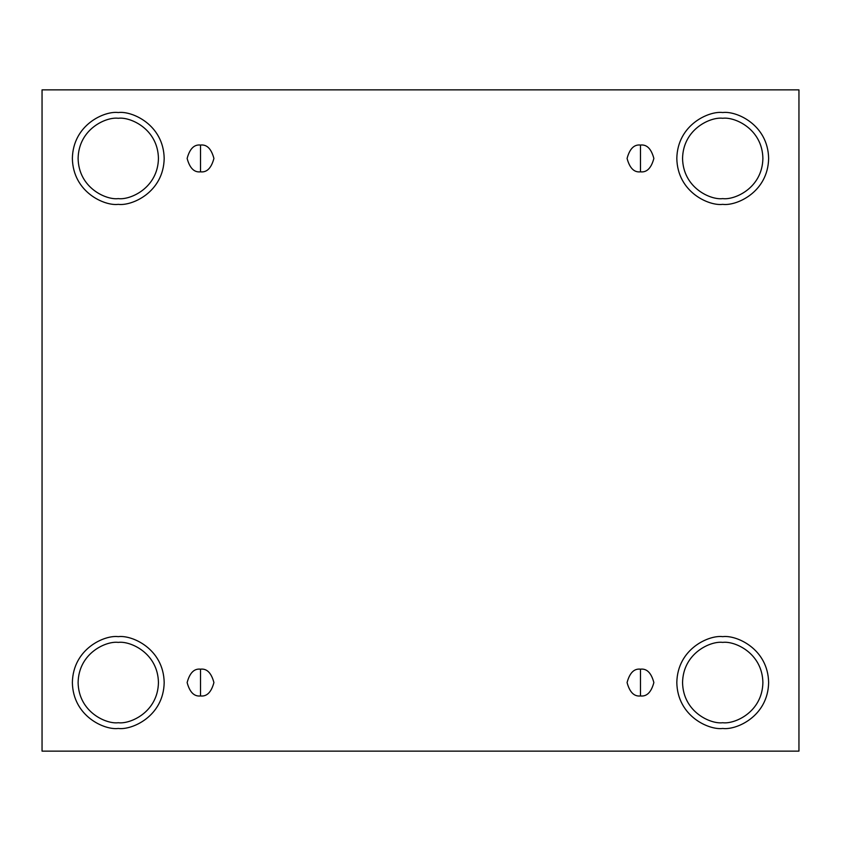 <?xml version="1.0" encoding="UTF-8"?>
<svg xmlns="http://www.w3.org/2000/svg" width="841" height="841" viewBox="0 0 841 841"><rect width="100%" height="100%" fill="white"/><g stroke="black" fill="none" stroke-linecap="round" stroke-linejoin="round"><path stroke-width="1.26" d="M200.526 669.163L200.526 695.949C206.854 696.705 211.322 692.248 213.919 682.556C211.322 672.863 206.854 668.406 200.526 669.163C206.854 668.406 211.322 672.863 213.919 682.556C211.322 692.248 206.854 696.705 200.526 695.949C194.197 696.705 189.73 692.248 187.133 682.556C189.73 672.863 194.197 668.406 200.526 669.163C194.197 668.406 189.73 672.863 187.133 682.556C189.73 692.248 194.197 696.705 200.526 695.949L200.526 669.163M640.474 669.163L640.474 695.949C646.803 696.705 651.27 692.248 653.867 682.556C651.27 672.863 646.803 668.406 640.474 669.163C646.803 668.406 651.27 672.863 653.867 682.556C651.27 692.248 646.803 696.705 640.474 695.949C634.146 696.705 629.678 692.248 627.081 682.556C629.678 672.863 634.146 668.406 640.474 669.163C634.146 668.406 629.678 672.863 627.081 682.556C629.678 692.248 634.146 696.705 640.474 695.949L640.474 669.163M640.474 145.051L640.474 171.837C646.803 172.594 651.27 168.137 653.867 158.444C651.27 148.752 646.803 144.295 640.474 145.051C646.803 144.295 651.27 148.752 653.867 158.444C651.27 168.137 646.803 172.594 640.474 171.837C634.146 172.594 629.678 168.137 627.081 158.444C629.678 148.752 634.146 144.295 640.474 145.051C634.146 144.295 629.678 148.752 627.081 158.444C629.678 168.137 634.146 172.594 640.474 171.837L640.474 145.051M200.526 145.051L200.526 171.837C206.854 172.594 211.322 168.137 213.919 158.444C211.322 148.752 206.854 144.295 200.526 145.051C206.854 144.295 211.322 148.752 213.919 158.444C211.322 168.137 206.854 172.594 200.526 171.837C194.197 172.594 189.73 168.137 187.133 158.444C189.73 148.752 194.197 144.295 200.526 145.051C194.197 144.295 189.73 148.752 187.133 158.444C189.73 168.137 194.197 172.594 200.526 171.837L200.526 145.051M722.724 728.464C736.148 730.303 768.001 716.532 768.632 682.556C768.001 648.579 736.148 634.808 722.724 636.648C736.148 634.808 768.001 648.579 768.632 682.556C768.001 716.532 736.148 730.303 722.724 728.464C709.299 730.303 677.447 716.532 676.816 682.556C677.447 648.579 709.299 634.808 722.724 636.648C709.299 634.808 677.447 648.579 676.816 682.556C677.447 716.532 709.299 730.303 722.724 728.464M722.724 722.724C734.477 724.343 762.345 712.285 762.892 682.556C762.345 652.826 734.477 640.768 722.724 642.387C710.971 640.768 683.102 652.826 682.556 682.556C683.102 712.285 710.971 724.343 722.724 722.724C710.971 724.343 683.102 712.285 682.556 682.556C683.102 652.826 710.971 640.768 722.724 642.387C734.477 640.768 762.345 652.826 762.892 682.556C762.345 712.285 734.477 724.343 722.724 722.724M118.276 728.464C131.701 730.303 163.553 716.532 164.184 682.556C163.553 648.579 131.701 634.808 118.276 636.648C131.701 634.808 163.553 648.579 164.184 682.556C163.553 716.532 131.701 730.303 118.276 728.464C104.852 730.303 72.999 716.532 72.368 682.556C72.999 648.579 104.852 634.808 118.276 636.648C104.852 634.808 72.999 648.579 72.368 682.556C72.999 716.532 104.852 730.303 118.276 728.464M118.276 722.724C130.029 724.343 157.898 712.285 158.444 682.556C157.898 652.826 130.029 640.768 118.276 642.387C106.523 640.768 78.655 652.826 78.108 682.556C78.655 712.285 106.523 724.343 118.276 722.724C106.523 724.343 78.655 712.285 78.108 682.556C78.655 652.826 106.523 640.768 118.276 642.387C130.029 640.768 157.898 652.826 158.444 682.556C157.898 712.285 130.029 724.343 118.276 722.724M118.276 204.352C131.701 206.192 163.553 192.421 164.184 158.444C163.553 124.468 131.701 110.697 118.276 112.536C131.701 110.697 163.553 124.468 164.184 158.444C163.553 192.421 131.701 206.192 118.276 204.352C104.852 206.192 72.999 192.421 72.368 158.444C72.999 124.468 104.852 110.697 118.276 112.536C104.852 110.697 72.999 124.468 72.368 158.444C72.999 192.421 104.852 206.192 118.276 204.352M118.276 198.613C130.029 200.232 157.898 188.174 158.444 158.444C157.898 128.715 130.029 116.657 118.276 118.276C106.523 116.657 78.655 128.715 78.108 158.444C78.655 188.174 106.523 200.232 118.276 198.613C106.523 200.232 78.655 188.174 78.108 158.444C78.655 128.715 106.523 116.657 118.276 118.276C130.029 116.657 157.898 128.715 158.444 158.444C157.898 188.174 130.029 200.232 118.276 198.613M722.724 204.352C736.148 206.192 768.001 192.421 768.632 158.444C768.001 124.468 736.148 110.697 722.724 112.536C736.148 110.697 768.001 124.468 768.632 158.444C768.001 192.421 736.148 206.192 722.724 204.352C709.299 206.192 677.447 192.421 676.816 158.444C677.447 124.468 709.299 110.697 722.724 112.536C709.299 110.697 677.447 124.468 676.816 158.444C677.447 192.421 709.299 206.192 722.724 204.352M722.724 198.613C734.477 200.232 762.345 188.174 762.892 158.444C762.345 128.715 734.477 116.657 722.724 118.276C710.971 116.657 683.102 128.715 682.556 158.444C683.102 188.174 710.971 200.232 722.724 198.613C710.971 200.232 683.102 188.174 682.556 158.444C683.102 128.715 710.971 116.657 722.724 118.276C734.477 116.657 762.345 128.715 762.892 158.444C762.345 188.174 734.477 200.232 722.724 198.613M42.05 89.871L798.95 89.871L798.95 751.129L42.05 751.129L42.05 89.871L42.05 751.129L798.95 751.129L798.95 89.871L42.05 89.871"/></g></svg>
